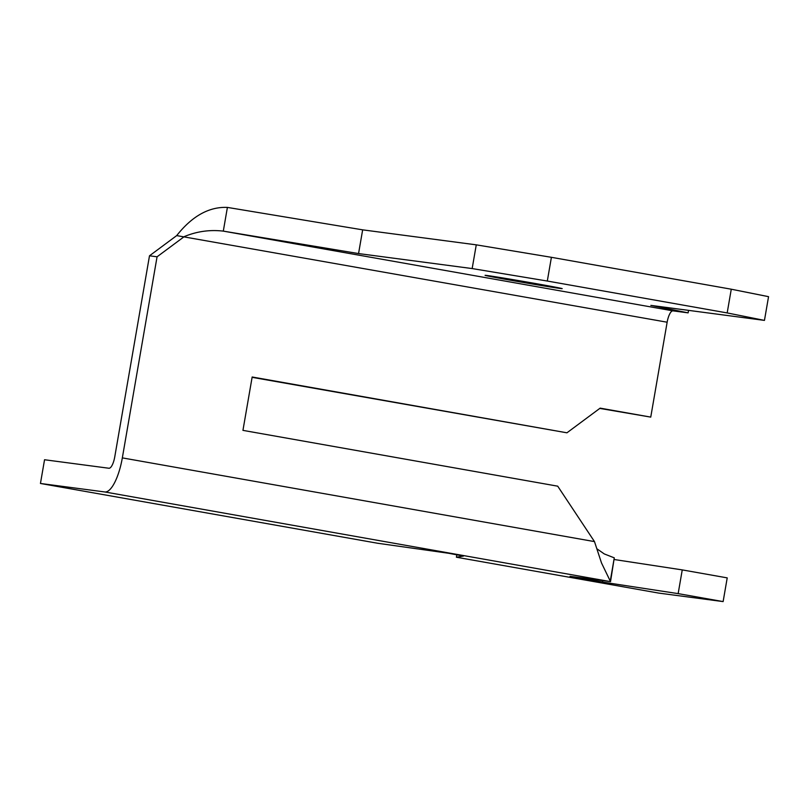 <?xml version="1.0" encoding="UTF-8"?>
<svg xmlns="http://www.w3.org/2000/svg" width="809" height="809" viewBox="0 0 809 809"><rect width="100%" height="100%" fill="white"/><g stroke="black" fill="none" stroke-linecap="round" stroke-linejoin="round"><path stroke-width="1.21" d="M40.45 483.469L44.546 459.745L108.922 468.249A12.034 3.812 -79.9 0 0 114.757 456.883L149.493 255.796L176.696 235.601C192.168 216.033 209.076 206.639 227.4 207.407L223.304 231.121C209.834 229.554 196.83 231.384 184.27 236.602L157.067 256.797L122.331 457.884A36.112 11.447 100.1 0 1 104.826 491.963L40.45 483.469L377.702 543.264L448.58 553.265L463.476 556.076L456.397 557.219L658.748 593.098L723.125 601.593L678.154 593.624L602.513 582.076L570.011 576.332L610.522 581.641L601.491 562.933L594.484 541.605L557.714 486.179L242.943 430.368L252.165 376.994L566.937 432.805L600.157 408.141L650.749 417.11L667.142 322.215A12.034 3.812 100.1 0 1 672.977 310.858L688.125 312.861L650.851 305.387L764.454 320.394L727.18 312.931L547.309 281.036L472.163 268.568L358.559 253.571L223.304 231.121L672.977 310.858M597.113 548.947L604.272 553.922L614.274 557.846L610.178 581.57L104.826 491.963M667.142 322.215L176.696 235.601M157.067 256.797L149.493 255.796M599.793 408.414L650.749 417.11M252.105 377.328L566.937 432.805M764.454 320.394L768.55 296.67L731.275 289.207L551.404 257.313L476.268 244.844L362.654 229.847L227.4 207.407M688.125 312.861L688.55 310.373M358.559 253.571L362.654 229.847M472.163 268.568L476.268 244.844M547.309 281.036L551.404 257.313M727.18 312.931L731.275 289.207M511.328 280.359A39.125 0.516 9.8 0 1 485.087 275.323A39.125 0.516 9.8 0 1 523.726 281.471A39.125 0.516 9.8 0 1 562.194 288.641A39.125 0.516 9.8 0 1 511.328 280.359M610.522 581.641L614.274 557.846M678.154 593.624L682.25 569.9L614.344 559.535M723.125 601.593L727.22 577.879L682.25 569.9M456.397 557.219L456.822 554.741M122.331 457.884L594.484 541.605M602.513 582.076L602.766 580.619"/></g></svg>
